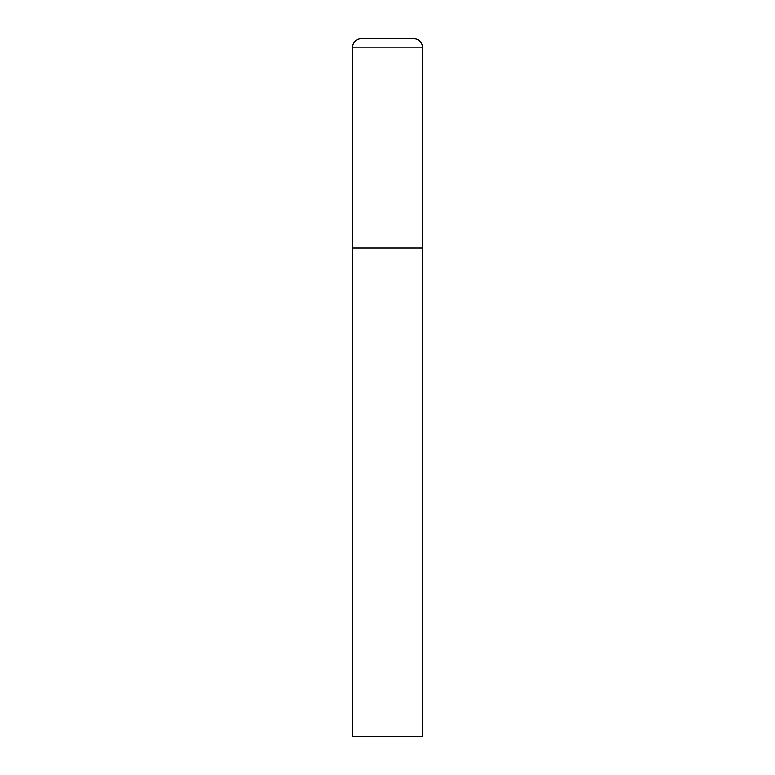 <?xml version="1.0" encoding="UTF-8"?>
<svg xmlns="http://www.w3.org/2000/svg" width="775" height="775" viewBox="0 0 775 775"><rect width="100%" height="100%" fill="white"/><g stroke="black" fill="none" stroke-linecap="round" stroke-linejoin="round"><path stroke-width="1.16" d="M352.625 47.12L352.625 736.25L422.375 736.25L422.375 248L352.625 248L422.375 248L422.375 47.12A8.37 8.37 0 0 0 414.005 38.75L360.995 38.75A8.37 8.37 0 0 0 352.625 47.12L422.375 47.12"/></g></svg>
